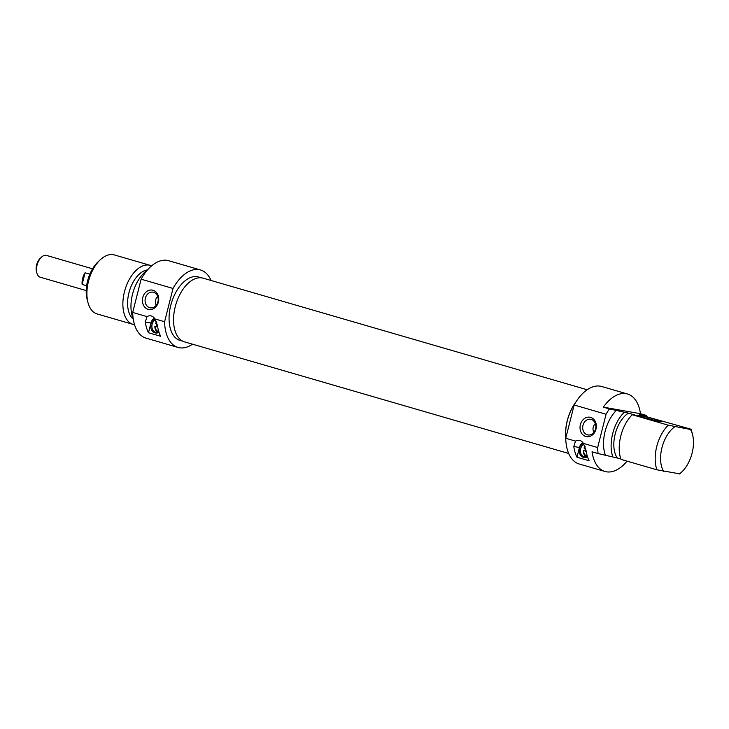 <?xml version="1.0" encoding="UTF-8"?>
<svg xmlns="http://www.w3.org/2000/svg" width="729" height="729" viewBox="0 0 729 729"><rect width="100%" height="100%" fill="white"/><g stroke="black" fill="none" stroke-linecap="round" stroke-linejoin="round"><path stroke-width="1.09" d="M587.173 389.751L203.09 278.168A33.179 18.808 106.2 0 0 175.771 304.777A33.179 18.808 106.2 0 0 184.574 341.883L568.666 453.465M565.777 438.138A33.179 18.808 -73.8 0 1 576.274 401.469M41.444 257.2L40.259 258.303A9.413 5.34 106.2 0 0 36.45 271.416L36.86 272.992A11.336 6.424 -73.8 0 1 41.444 257.2A11.336 6.424 -73.8 0 1 46.565 255.442L92.547 268.801M40.624 277.302A11.336 6.424 -73.8 0 1 40.241 277.211A11.336 6.424 -73.8 0 1 36.86 272.992M86.623 285.75L82.131 284.447A11.336 6.424 -73.8 0 1 85.074 272.792L89.831 274.177M82.131 284.447L85.074 272.792M141.107 279.189L173.019 288.456A40.341 22.872 -73.8 0 1 200.53 269.967L168.618 260.7A40.341 22.872 106.2 0 0 141.107 279.189L132.696 312.459A40.341 22.872 106.2 0 0 146.11 338.174L178.022 347.441A40.341 22.872 -73.8 0 1 164.599 321.735L154.849 318.901L157.464 325.544A40.341 22.872 106.2 0 0 160.644 336.269L148.488 332.743A40.341 22.872 -73.8 0 1 145.308 322.008L147.003 316.614L132.696 312.459M200.53 269.967A40.341 22.872 -73.8 0 1 211.027 280.474M192.511 344.197A40.341 22.872 -73.8 0 1 178.022 347.441M164.599 321.735L173.019 288.456M182.988 341.281L180.054 340.434A33.042 18.735 -73.8 0 1 170.75 305.433A33.042 18.735 -73.8 0 1 198.488 276.974L201.423 277.831M147.294 270.186A30.736 17.432 106.2 0 0 132.532 294.188A30.736 17.432 106.2 0 0 133.188 318.737M147.54 269.912A26.317 14.926 106.2 0 0 128.933 292.858A26.317 14.926 106.2 0 0 133.252 319.102M151.614 265.866A30.736 17.432 106.2 0 0 150.247 265.356A30.736 17.432 106.2 0 0 124.44 291.837A30.736 17.432 106.2 0 0 133.097 324.387A30.736 17.432 106.2 0 0 134.528 324.697M133.097 324.387L97.13 313.944A30.736 17.432 -73.8 0 1 87.963 302.489A30.736 17.432 -73.8 0 1 88.473 281.385A30.736 17.432 -73.8 0 1 100.402 259.67A30.736 17.432 -73.8 0 1 114.28 254.913L150.247 265.356M100.402 259.67L98.023 261.884A26.891 15.245 106.2 0 0 87.589 280.884A26.891 15.245 106.2 0 0 87.143 299.346L87.963 302.489M147.003 316.614A7.682 6.315 100 0 1 150.821 315.876A7.682 6.315 100 0 1 154.849 318.901A7.39 6.078 -80 0 0 150.675 326.273A7.39 6.078 -80 0 0 154.985 332.852A7.39 6.078 -80 0 0 159.022 332.351M148.16 309.351A9.86 8.11 -80 0 0 158.539 296.985A9.86 8.11 -80 0 0 145.025 293.058A9.86 8.11 -80 0 0 148.16 309.351M149.709 307.674A7.937 6.525 100 0 1 145.29 298.507A7.937 6.525 100 0 1 153.035 292.165A7.937 6.525 100 0 1 158.084 301.123A7.937 6.525 100 0 1 150.274 307.811A7.937 6.525 100 0 1 149.709 307.674M157.701 296.411C155.241 299.018 154.748 301.979 156.225 305.296M154.32 318.09A7.682 6.315 -80 0 0 150.949 323.002L148.488 332.743M158.949 332.114A6.725 5.531 100 0 1 156.27 332.433A6.725 5.531 100 0 1 155.787 332.324A6.725 5.531 100 0 1 151.869 326.492A6.725 5.531 100 0 1 155.423 319.749M158.758 331.513A5.376 4.42 100 0 1 155.186 326.31L156.407 326.419A6.534 5.367 100 0 1 156.626 325.079A6.534 5.367 100 0 1 156.972 324.031M156.525 321.954A6.534 5.367 -80 0 0 155.55 323.548L155.842 323.703A5.376 4.42 100 0 1 156.699 322.428M154.894 326.145A6.534 5.367 -80 0 0 158.047 332.397M157.701 327.039L155.186 326.31M155.842 323.703L157.191 324.095M156.407 326.419L157.655 326.783M691.037 429.208L690.445 429.454A26.891 15.245 -73.8 0 1 692.55 434.593L691.73 431.459A30.736 17.432 106.2 0 0 691.037 429.208L642.686 415.658L646.969 416.405L639.369 414.2L646.532 415.466A40.341 22.872 -73.8 0 1 646.641 416.314M620.789 458.833L598.117 453.556A40.341 22.872 -73.8 0 1 597.652 447.533L583.346 443.378L585.961 450.021A40.341 22.872 106.2 0 0 589.132 460.755L576.976 457.22A40.341 22.872 -73.8 0 1 573.805 446.494L575.5 441.1L565.75 438.266A40.341 22.872 106.2 0 0 579.163 463.981L604.997 471.481A40.341 22.872 -73.8 0 1 592.039 451.789L598.117 453.556M690.445 429.454L668.238 425.189L632.271 414.737A30.736 17.432 -73.8 0 0 620.971 459.379L656.947 469.822L679.738 473.85M627.505 394.006L601.671 386.498A40.341 22.872 106.2 0 0 574.16 404.996L606.072 414.263A40.341 22.872 -73.8 0 1 609.417 408.914L603.339 407.156A40.341 22.872 -73.8 0 1 627.505 394.006A40.341 22.872 -73.8 0 1 640.454 413.698L646.532 415.466M627.031 461.138A40.341 22.872 -73.8 0 1 604.997 471.481M609.417 408.914L628.453 413.143L634.531 414.91L632.271 414.737M603.339 407.156L640.454 413.698M639.215 415.457A12.675 0.638 14.2 0 0 636.964 415.293A12.675 0.638 14.2 0 0 649.092 418.993A12.675 0.638 14.2 0 0 661.513 421.508A12.675 0.638 14.2 0 0 653.348 418.783A12.675 0.638 14.2 0 0 639.215 415.457M646.969 416.405A30.736 17.432 -73.8 0 1 647.161 416.952M605.28 454.814A30.736 17.432 -73.8 0 1 616.579 410.181M597.652 447.533L606.072 414.263M692.55 434.593A26.891 15.245 -73.8 0 1 681.67 472.064A26.891 15.245 -73.8 0 1 679.146 474.087M663.618 471.353A26.891 15.245 -73.8 0 1 674.908 426.711M668.238 425.189A30.736 17.432 106.2 0 0 656.947 469.822M617.153 457.776A26.317 14.926 -73.8 0 1 615.167 434.11A26.317 14.926 -73.8 0 1 628.453 413.143M612.879 457.028A30.736 17.432 -73.8 0 1 624.17 412.386M574.16 404.996L565.75 438.266M575.5 441.1A7.682 6.315 100 0 1 579.318 440.352A7.682 6.315 100 0 1 583.346 443.378A7.39 6.078 -80 0 0 579.537 453.146A7.39 6.078 -80 0 0 587.519 456.828M590.608 417.38A9.86 8.11 -80 0 0 580.22 429.736A9.86 8.11 -80 0 0 593.734 433.664A9.86 8.11 -80 0 0 590.608 417.38M582.817 442.567A7.682 6.315 -80 0 0 579.446 447.488L576.976 457.22M645.092 417.945A11.527 0.583 -165.8 0 1 653.102 419.968M591.21 419.43A7.937 6.525 100 0 1 595.629 428.597A7.937 6.525 100 0 1 587.884 434.94A7.937 6.525 100 0 1 582.836 425.982A7.937 6.525 100 0 1 590.645 419.293A7.937 6.525 100 0 1 591.21 419.43M587.446 456.6A6.725 5.531 100 0 1 584.767 456.919A6.725 5.531 100 0 1 580.384 451.269A6.725 5.531 100 0 1 583.92 444.234M565.841 437.892A33.042 18.735 -73.8 0 1 567.335 420.651A33.042 18.735 -73.8 0 1 575.691 402.381M595.32 423.54C592.85 426.146 592.358 429.108 593.834 432.425M586.198 451.515L584.895 450.896A6.534 5.367 100 0 1 585.114 449.565A6.534 5.367 100 0 1 585.46 448.508M585.013 446.44A6.534 5.367 -80 0 0 584.047 448.025L585.688 448.572M583.391 450.631A6.534 5.367 -80 0 0 586.535 456.883M584.895 450.896L586.152 451.26M584.339 448.18A5.376 4.42 100 0 1 585.196 446.904M587.255 455.989A5.376 4.42 100 0 1 583.683 450.786M145.308 322.008L150.949 323.002M573.805 446.494L579.446 447.488M40.241 277.211L86.222 290.57M681.67 472.064L679.692 473.896"/></g></svg>
